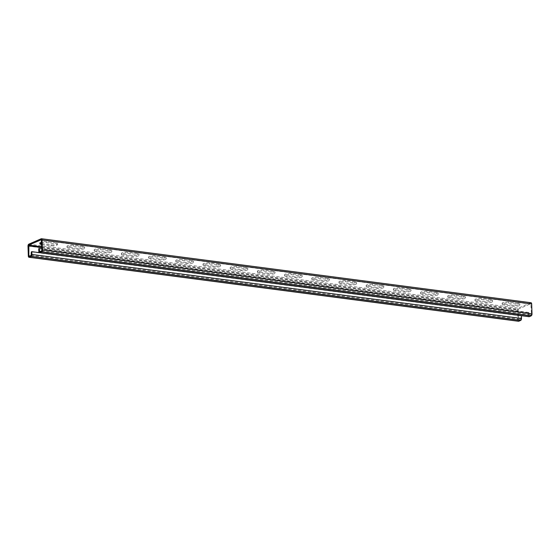 <?xml version="1.0" encoding="UTF-8"?>
<svg xmlns="http://www.w3.org/2000/svg" width="560" height="560" viewBox="0 0 560 560"><rect width="100%" height="100%" fill="white"/><g stroke="black" fill="none" stroke-linecap="round" stroke-linejoin="round"><path stroke-width="0.42" stroke-dasharray="2.8 2.1" d="M521.416 315.707L39.319 252.651M29.211 256.291L518.777 320.299L520.667 319.473L520.898 315.903L31.332 251.895M521.416 315.679L520.898 315.903M518.546 321.272A1.61 0.84 97.4 0 1 517.895 320.047L517.566 310.093A1.61 0.84 97.4 0 1 518.371 308.161L530.761 302.771L41.195 238.77M41.839 247.604L518.077 309.869L518.777 320.299M517.825 303.324A4.186 1.071 178.1 0 1 519.771 304.157A4.186 1.071 178.1 0 1 517.622 305.165A4.186 1.071 178.1 0 1 513.352 305.27L504.105 304.059A4.186 1.071 178.1 0 1 502.159 303.226A4.186 1.071 178.1 0 1 504.308 302.211A4.186 1.071 178.1 0 1 508.578 302.113L517.825 303.324L517.86 304.255L508.606 303.044A4.186 1.071 178.1 0 0 504.336 303.149A4.186 1.071 178.1 0 0 502.187 304.157A4.186 1.071 178.1 0 0 504.14 304.99L513.387 306.201A4.186 1.071 178.1 0 0 517.657 306.103A4.186 1.071 178.1 0 0 519.806 305.088A4.186 1.071 178.1 0 0 517.86 304.255M490.63 299.768A4.186 1.071 178.1 0 1 492.576 300.601A4.186 1.071 178.1 0 1 490.427 301.609A4.186 1.071 178.1 0 1 486.157 301.714L476.91 300.503A4.186 1.071 178.1 0 1 474.964 299.67A4.186 1.071 178.1 0 1 477.113 298.655A4.186 1.071 178.1 0 1 481.383 298.557L490.63 299.768L490.658 300.699L481.411 299.488A4.186 1.071 178.1 0 0 477.141 299.593A4.186 1.071 178.1 0 0 474.992 300.601A4.186 1.071 178.1 0 0 476.938 301.434L486.185 302.645A4.186 1.071 178.1 0 0 490.455 302.547A4.186 1.071 178.1 0 0 492.604 301.532A4.186 1.071 178.1 0 0 490.658 300.699M463.428 296.212A4.186 1.071 178.1 0 1 465.374 297.045A4.186 1.071 178.1 0 1 463.225 298.053A4.186 1.071 178.1 0 1 458.955 298.158L449.708 296.947A4.186 1.071 178.1 0 1 447.762 296.114A4.186 1.071 178.1 0 1 449.911 295.099A4.186 1.071 178.1 0 1 454.181 295.001L463.428 296.212L463.463 297.143L454.216 295.932A4.186 1.071 178.1 0 0 449.946 296.037A4.186 1.071 178.1 0 0 447.797 297.045A4.186 1.071 178.1 0 0 449.743 297.878L458.99 299.089A4.186 1.071 178.1 0 0 463.26 298.991A4.186 1.071 178.1 0 0 465.409 297.976A4.186 1.071 178.1 0 0 463.463 297.143M436.233 292.656A4.186 1.071 178.1 0 1 438.179 293.489A4.186 1.071 178.1 0 1 436.03 294.497A4.186 1.071 178.1 0 1 431.76 294.602L422.513 293.391A4.186 1.071 178.1 0 1 420.567 292.558A4.186 1.071 178.1 0 1 422.716 291.55A4.186 1.071 178.1 0 1 426.986 291.445L436.233 292.656L436.261 293.587L427.014 292.376A4.186 1.071 178.1 0 0 422.744 292.481A4.186 1.071 178.1 0 0 420.595 293.489A4.186 1.071 178.1 0 0 422.541 294.322L431.788 295.533A4.186 1.071 178.1 0 0 436.058 295.435A4.186 1.071 178.1 0 0 438.207 294.42A4.186 1.071 178.1 0 0 436.261 293.587M409.031 289.1A4.186 1.071 178.1 0 1 410.984 289.933A4.186 1.071 178.1 0 1 408.828 290.941A4.186 1.071 178.1 0 1 404.558 291.046L395.311 289.835A4.186 1.071 178.1 0 1 393.365 289.002A4.186 1.071 178.1 0 1 395.514 287.994A4.186 1.071 178.1 0 1 399.784 287.889L409.031 289.1L409.066 290.031L399.819 288.82A4.186 1.071 178.1 0 0 395.549 288.925A4.186 1.071 178.1 0 0 393.4 289.933A4.186 1.071 178.1 0 0 395.346 290.766L404.593 291.977A4.186 1.071 178.1 0 0 408.863 291.879A4.186 1.071 178.1 0 0 411.012 290.864A4.186 1.071 178.1 0 0 409.066 290.031M381.836 285.544A4.186 1.071 178.1 0 1 383.782 286.377A4.186 1.071 178.1 0 1 381.633 287.385A4.186 1.071 178.1 0 1 377.363 287.49L368.116 286.279A4.186 1.071 178.1 0 1 366.17 285.446A4.186 1.071 178.1 0 1 368.319 284.438A4.186 1.071 178.1 0 1 372.589 284.333L381.836 285.544L381.864 286.475L372.617 285.264A4.186 1.071 178.1 0 0 368.347 285.369A4.186 1.071 178.1 0 0 366.198 286.377A4.186 1.071 178.1 0 0 368.144 287.217L377.391 288.421A4.186 1.071 178.1 0 0 381.661 288.323A4.186 1.071 178.1 0 0 383.817 287.308A4.186 1.071 178.1 0 0 381.864 286.475M354.641 281.988A4.186 1.071 178.1 0 1 356.587 282.821A4.186 1.071 178.1 0 1 354.438 283.829A4.186 1.071 178.1 0 1 350.168 283.934L340.921 282.723A4.186 1.071 178.1 0 1 338.968 281.89A4.186 1.071 178.1 0 1 341.124 280.882A4.186 1.071 178.1 0 1 345.394 280.777L354.641 281.988L354.669 282.919L345.422 281.708A4.186 1.071 178.1 0 0 341.152 281.813A4.186 1.071 178.1 0 0 339.003 282.821A4.186 1.071 178.1 0 0 340.949 283.661L350.196 284.865A4.186 1.071 178.1 0 0 354.466 284.767A4.186 1.071 178.1 0 0 356.615 283.752A4.186 1.071 178.1 0 0 354.669 282.919M327.439 278.432A4.186 1.071 178.1 0 1 329.385 279.265A4.186 1.071 178.1 0 1 327.236 280.273A4.186 1.071 178.1 0 1 322.966 280.378L313.719 279.167A4.186 1.071 178.1 0 1 311.773 278.334A4.186 1.071 178.1 0 1 313.922 277.326A4.186 1.071 178.1 0 1 318.192 277.221L327.439 278.432L327.474 279.363L318.227 278.152A4.186 1.071 178.1 0 0 313.957 278.257A4.186 1.071 178.1 0 0 311.801 279.265A4.186 1.071 178.1 0 0 313.754 280.105L323.001 281.309A4.186 1.071 178.1 0 0 327.271 281.211A4.186 1.071 178.1 0 0 329.42 280.196A4.186 1.071 178.1 0 0 327.474 279.363M300.244 274.876A4.186 1.071 178.1 0 1 302.19 275.709A4.186 1.071 178.1 0 1 300.041 276.717A4.186 1.071 178.1 0 1 295.771 276.822L286.524 275.611A4.186 1.071 178.1 0 1 284.578 274.778A4.186 1.071 178.1 0 1 286.727 273.77A4.186 1.071 178.1 0 1 290.997 273.665L300.244 274.876L300.272 275.807L291.025 274.603A4.186 1.071 178.1 0 0 286.755 274.701A4.186 1.071 178.1 0 0 284.606 275.709A4.186 1.071 178.1 0 0 286.552 276.549L295.799 277.753A4.186 1.071 178.1 0 0 300.069 277.655A4.186 1.071 178.1 0 0 302.218 276.64A4.186 1.071 178.1 0 0 300.272 275.807M273.042 271.32A4.186 1.071 178.1 0 1 274.988 272.153A4.186 1.071 178.1 0 1 272.839 273.168A4.186 1.071 178.1 0 1 268.569 273.266L259.322 272.055A4.186 1.071 178.1 0 1 257.376 271.222A4.186 1.071 178.1 0 1 259.525 270.214A4.186 1.071 178.1 0 1 263.795 270.109L273.042 271.32L273.077 272.251L263.83 271.047A4.186 1.071 178.1 0 0 259.56 271.145A4.186 1.071 178.1 0 0 257.411 272.153A4.186 1.071 178.1 0 0 259.357 272.993L268.604 274.197A4.186 1.071 178.1 0 0 272.874 274.099A4.186 1.071 178.1 0 0 275.023 273.084A4.186 1.071 178.1 0 0 273.077 272.251M245.847 267.764A4.186 1.071 178.1 0 1 247.793 268.597A4.186 1.071 178.1 0 1 245.644 269.612A4.186 1.071 178.1 0 1 241.374 269.71L232.127 268.499A4.186 1.071 178.1 0 1 230.181 267.666A4.186 1.071 178.1 0 1 232.33 266.658A4.186 1.071 178.1 0 1 236.6 266.553L245.847 267.764L245.875 268.695L236.628 267.491A4.186 1.071 178.1 0 0 232.358 267.589A4.186 1.071 178.1 0 0 230.209 268.597A4.186 1.071 178.1 0 0 232.155 269.437L241.402 270.641A4.186 1.071 178.1 0 0 245.672 270.543A4.186 1.071 178.1 0 0 247.821 269.535A4.186 1.071 178.1 0 0 245.875 268.695M218.652 264.208A4.186 1.071 178.1 0 1 220.598 265.041A4.186 1.071 178.1 0 1 218.449 266.056A4.186 1.071 178.1 0 1 214.179 266.154L204.925 264.943A4.186 1.071 178.1 0 1 202.979 264.11A4.186 1.071 178.1 0 1 205.128 263.102A4.186 1.071 178.1 0 1 209.398 262.997L218.652 264.208L218.68 265.139L209.433 263.935A4.186 1.071 178.1 0 0 205.163 264.033A4.186 1.071 178.1 0 0 203.014 265.048A4.186 1.071 178.1 0 0 204.96 265.881L214.207 267.085A4.186 1.071 178.1 0 0 218.477 266.987A4.186 1.071 178.1 0 0 220.626 265.979A4.186 1.071 178.1 0 0 218.68 265.139M191.45 260.652A4.186 1.071 178.1 0 1 193.396 261.485A4.186 1.071 178.1 0 1 191.247 262.5A4.186 1.071 178.1 0 1 186.977 262.598L177.73 261.387A4.186 1.071 178.1 0 1 175.784 260.554A4.186 1.071 178.1 0 1 177.933 259.546A4.186 1.071 178.1 0 1 182.203 259.441L191.45 260.652L191.485 261.583L182.231 260.379A4.186 1.071 178.1 0 0 177.961 260.477A4.186 1.071 178.1 0 0 175.812 261.492A4.186 1.071 178.1 0 0 177.758 262.325L187.012 263.529A4.186 1.071 178.1 0 0 191.282 263.431A4.186 1.071 178.1 0 0 193.431 262.423A4.186 1.071 178.1 0 0 191.485 261.583M164.255 257.096A4.186 1.071 178.1 0 1 166.201 257.929A4.186 1.071 178.1 0 1 164.052 258.944A4.186 1.071 178.1 0 1 159.782 259.042L150.535 257.831A4.186 1.071 178.1 0 1 148.582 256.998A4.186 1.071 178.1 0 1 150.738 255.99A4.186 1.071 178.1 0 1 155.008 255.885L164.255 257.096L164.283 258.027L155.036 256.823A4.186 1.071 178.1 0 0 150.766 256.921A4.186 1.071 178.1 0 0 148.617 257.936A4.186 1.071 178.1 0 0 150.563 258.769L159.81 259.98A4.186 1.071 178.1 0 0 164.08 259.875A4.186 1.071 178.1 0 0 166.229 258.867A4.186 1.071 178.1 0 0 164.283 258.027M137.053 253.54A4.186 1.071 178.1 0 1 138.999 254.373A4.186 1.071 178.1 0 1 136.85 255.388A4.186 1.071 178.1 0 1 132.58 255.486L123.333 254.282A4.186 1.071 178.1 0 1 121.387 253.442A4.186 1.071 178.1 0 1 123.536 252.434A4.186 1.071 178.1 0 1 127.806 252.329L137.053 253.54L137.088 254.471L127.841 253.267A4.186 1.071 178.1 0 0 123.571 253.365A4.186 1.071 178.1 0 0 121.415 254.38A4.186 1.071 178.1 0 0 123.368 255.213L132.615 256.424A4.186 1.071 178.1 0 0 136.885 256.319A4.186 1.071 178.1 0 0 139.034 255.311A4.186 1.071 178.1 0 0 137.088 254.471M109.858 249.984A4.186 1.071 178.1 0 1 111.804 250.817A4.186 1.071 178.1 0 1 109.655 251.832A4.186 1.071 178.1 0 1 105.385 251.93L96.138 250.726A4.186 1.071 178.1 0 1 94.192 249.886A4.186 1.071 178.1 0 1 96.341 248.878A4.186 1.071 178.1 0 1 100.611 248.773L109.858 249.984L109.886 250.915L100.639 249.711A4.186 1.071 178.1 0 0 96.369 249.809A4.186 1.071 178.1 0 0 94.22 250.824A4.186 1.071 178.1 0 0 96.166 251.657L105.413 252.868A4.186 1.071 178.1 0 0 109.683 252.763A4.186 1.071 178.1 0 0 111.832 251.755A4.186 1.071 178.1 0 0 109.886 250.915M82.656 246.428A4.186 1.071 178.1 0 1 84.609 247.261A4.186 1.071 178.1 0 1 82.453 248.276A4.186 1.071 178.1 0 1 78.183 248.374L68.936 247.17A4.186 1.071 178.1 0 1 66.99 246.33A4.186 1.071 178.1 0 1 69.139 245.322A4.186 1.071 178.1 0 1 73.409 245.217L82.656 246.428L82.691 247.359L73.444 246.155A4.186 1.071 178.1 0 0 69.174 246.253A4.186 1.071 178.1 0 0 67.025 247.268A4.186 1.071 178.1 0 0 68.971 248.101L78.218 249.312A4.186 1.071 178.1 0 0 82.488 249.207A4.186 1.071 178.1 0 0 84.637 248.199A4.186 1.071 178.1 0 0 82.691 247.359M40.229 243.229A4.186 1.071 178.1 0 1 39.795 242.774A4.186 1.071 178.1 0 1 41.944 241.766A4.186 1.071 178.1 0 1 46.214 241.661L55.461 242.872L55.489 243.81L46.242 242.599A4.186 1.071 178.1 0 0 41.678 242.753M41.706 243.607A4.186 1.071 178.1 0 0 41.741 243.614L50.988 244.818A4.186 1.071 178.1 0 0 55.258 244.72A4.186 1.071 178.1 0 0 57.407 243.705A4.186 1.071 178.1 0 0 55.461 242.872M41.426 239.729L530.789 303.709L518.399 309.099L518.077 309.869M41.734 244.538A4.186 1.071 178.1 0 0 41.769 244.545L51.016 245.756A4.186 1.071 178.1 0 0 55.286 245.651A4.186 1.071 178.1 0 0 57.442 244.643A4.186 1.071 178.1 0 0 55.489 243.81M41.923 250.131L531.482 314.132L530.789 303.709M39.704 251.727L529.27 315.728L531.16 314.909L531.482 314.132M529.039 316.701A1.61 0.84 97.4 0 1 528.388 315.483L528.297 312.683L38.731 248.682M528.297 312.683L528.808 312.459L529.27 315.728M528.808 312.459L41.874 248.801M28.329 256.046L517.895 320.047M28 246.092L517.566 310.093M29.96 255.969L518.406 319.823M28.812 244.16L518.371 308.161M41.811 246.792L518.399 309.099M41.594 240.177L531.153 304.178M41.601 250.901L531.16 314.909M38.822 251.482L528.388 315.483M40.453 251.398L528.906 315.259M508.578 302.113L508.606 303.044M504.105 304.059L504.14 304.99M513.352 305.27L513.387 306.201M481.383 298.557L481.411 299.488M476.91 300.503L476.938 301.434M486.157 301.714L486.185 302.645M454.181 295.001L454.216 295.932M449.708 296.947L449.743 297.878M458.955 298.158L458.99 299.089M426.986 291.445L427.014 292.376M422.513 293.391L422.541 294.322M431.76 294.602L431.788 295.533M399.784 287.889L399.819 288.82M395.311 289.835L395.346 290.766M404.558 291.046L404.593 291.977M372.589 284.333L372.617 285.264M368.116 286.279L368.144 287.217M377.363 287.49L377.391 288.421M345.394 280.777L345.422 281.708M340.921 282.723L340.949 283.661M350.168 283.934L350.196 284.865M318.192 277.221L318.227 278.152M313.719 279.167L313.754 280.105M322.966 280.378L323.001 281.309M290.997 273.665L291.025 274.603M286.524 275.611L286.552 276.549M295.771 276.822L295.799 277.753M263.795 270.109L263.83 271.047M259.322 272.055L259.357 272.993M268.569 273.266L268.604 274.197M236.6 266.553L236.628 267.491M232.127 268.499L232.155 269.437M241.374 269.71L241.402 270.641M209.398 262.997L209.433 263.935M204.925 264.943L204.96 265.881M214.179 266.154L214.207 267.085M182.203 259.441L182.231 260.379M177.73 261.387L177.758 262.325M186.977 262.598L187.012 263.529M155.008 255.885L155.036 256.823M150.535 257.831L150.563 258.769M159.782 259.042L159.81 259.98M127.806 252.329L127.841 253.267M123.333 254.282L123.368 255.213M132.58 255.486L132.615 256.424M100.611 248.773L100.639 249.711M96.138 250.726L96.166 251.657M105.385 251.93L105.413 252.868M73.409 245.217L73.444 246.155M68.936 247.17L68.971 248.101M78.183 248.374L78.218 249.312M46.214 241.661L46.242 242.599M41.741 243.614L41.769 244.545M50.988 244.818L51.016 245.756M31.101 255.472L520.667 319.473M31.43 254.702L520.989 318.703M29.106 256.312L518.672 320.313M41.328 239.687L530.894 303.688M39.599 251.741L529.165 315.749M502.159 303.226L502.187 304.157M519.771 304.157L519.806 305.088M474.964 299.67L474.992 300.601M492.576 300.601L492.604 301.532M447.762 296.114L447.797 297.045M465.374 297.045L465.409 297.976M420.567 292.558L420.595 293.489M438.179 293.489L438.207 294.42M393.365 289.002L393.4 289.933M410.984 289.933L411.012 290.864M366.17 285.446L366.198 286.377M383.782 286.377L383.817 287.308M338.968 281.89L339.003 282.821M356.587 282.821L356.615 283.752M311.773 278.334L311.801 279.265M329.385 279.265L329.42 280.196M284.578 274.778L284.606 275.709M302.19 275.709L302.218 276.64M257.376 271.222L257.411 272.153M274.988 272.153L275.023 273.084M230.181 267.666L230.209 268.597M247.793 268.597L247.821 269.535M202.979 264.11L203.014 265.048M220.598 265.041L220.626 265.979M175.784 260.554L175.812 261.492M193.396 261.485L193.431 262.423M148.582 256.998L148.617 257.936M166.201 257.929L166.229 258.867M121.387 253.442L121.415 254.38M138.999 254.373L139.034 255.311M94.192 249.886L94.22 250.824M111.804 250.817L111.832 251.755M66.99 246.33L67.025 247.268M84.609 247.261L84.637 248.199M39.795 242.774L39.823 243.712M57.407 243.705L57.442 244.643"/><path stroke-width="0.84" d="M41.874 248.801L38.731 248.682L38.822 251.482A1.61 0.84 -82.6 0 0 39.473 252.7A1.61 0.84 -82.6 0 0 39.739 252.658L41.629 251.839A1.61 0.84 -82.6 0 0 42.434 249.907L42.105 239.953A1.61 0.84 -82.6 0 0 41.454 238.728A1.61 0.84 -82.6 0 0 41.195 238.77L28.812 244.16A1.61 0.84 -82.6 0 0 28 246.092L28.329 256.046A1.61 0.84 -82.6 0 0 28.98 257.271A1.61 0.84 -82.6 0 0 29.239 257.229L31.136 256.403A1.61 0.84 -82.6 0 0 31.941 254.471L31.85 251.671L31.332 251.895L31.101 255.472L29.106 256.312L28.847 255.822L29.96 255.969M39.319 252.651L31.85 251.671M31.941 254.471L521.507 318.479L521.416 315.707M521.507 318.479A1.61 0.84 97.4 0 1 520.695 320.411L518.805 321.23A1.61 0.84 97.4 0 1 518.546 321.272L28.98 257.271M39.249 248.451L39.599 251.741L41.601 250.901L41.923 250.131L41.328 239.687L28.84 245.091L28.847 255.822M40.229 243.229A4.186 1.071 178.1 0 0 41.706 243.607M41.678 242.753A4.186 1.071 178.1 0 0 39.823 243.712A4.186 1.071 178.1 0 0 41.734 244.538M530.761 302.771A1.61 0.84 97.4 0 1 531.02 302.729A1.61 0.84 97.4 0 1 531.671 303.954L532 313.908A1.61 0.84 97.4 0 1 531.188 315.84L529.298 316.666A1.61 0.84 97.4 0 1 529.039 316.701L39.473 252.7M31.136 256.403L520.695 320.411M29.239 257.229L518.805 321.23M28.518 245.868L41.839 247.604M28.84 245.091L41.811 246.792M42.105 239.953L531.671 303.954M42.434 249.907L532 313.908M41.629 251.839L531.188 315.84M39.739 252.658L529.298 316.666M39.34 251.251L40.453 251.398M41.454 238.728L531.02 302.729"/></g></svg>
